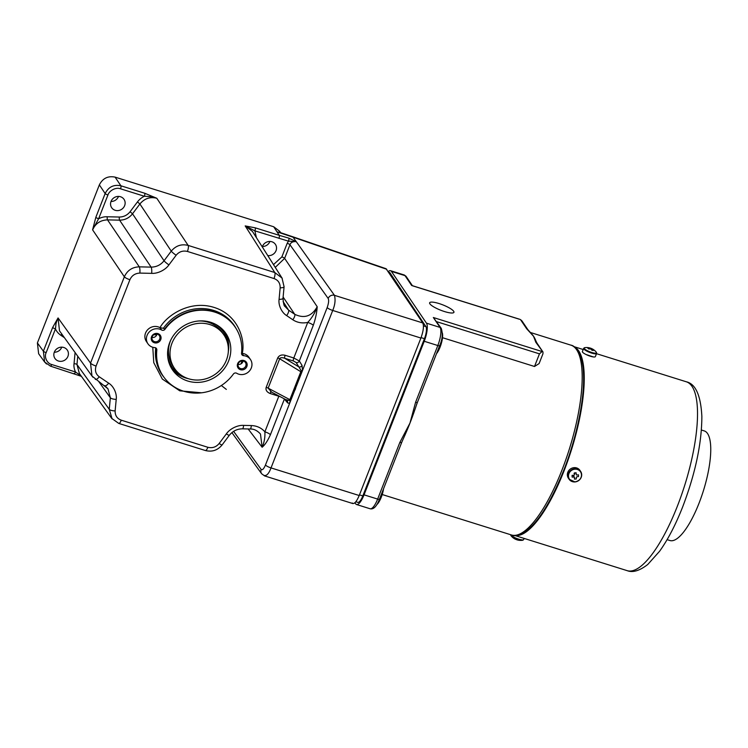<?xml version="1.0" encoding="UTF-8"?>
<svg xmlns="http://www.w3.org/2000/svg" width="748" height="748" viewBox="0 0 748 748"><rect width="100%" height="100%" fill="white"/><g stroke="black" fill="none" stroke-linecap="round" stroke-linejoin="round"><path stroke-width="1.12" d="M118.493 196.425A7.461 6.928 -34.1 0 1 118.465 196.509A7.461 6.928 -34.1 0 1 111.013 201.483M124.645 205.644A7.461 6.928 -34.1 0 1 118.539 210.525A7.461 6.928 -34.1 0 1 111.667 207.701A7.461 6.928 -34.1 0 1 111.05 201.39A7.461 6.928 -34.1 0 1 117.156 196.509A7.461 6.928 -34.1 0 1 124.028 199.342A7.461 6.928 -34.1 0 1 124.645 205.644M61.775 347.166A7.461 6.928 -34.1 0 1 61.738 347.25A7.461 6.928 -34.1 0 1 54.295 352.224M67.918 356.385A7.461 6.928 -34.1 0 1 61.813 361.265A7.461 6.928 -34.1 0 1 54.95 358.442A7.461 6.928 -34.1 0 1 54.324 352.13A7.461 6.928 -34.1 0 1 60.438 347.25A7.461 6.928 -34.1 0 1 67.301 350.083A7.461 6.928 -34.1 0 1 67.918 356.385M269.888 241.454A7.461 6.928 -34.1 0 1 269.86 241.539A7.461 6.928 -34.1 0 1 262.408 246.513M262.277 246.915A7.461 6.928 -34.1 0 1 262.445 246.419A7.461 6.928 -34.1 0 1 268.551 241.539A7.461 6.928 -34.1 0 1 275.423 244.372A7.461 6.928 -34.1 0 1 276.04 250.674A7.461 6.928 -34.1 0 1 267.775 255.582M156.828 350.073A2.487 2.309 145.9 0 0 154.752 347.624A9.948 9.238 -34.1 0 1 147.908 343.753A9.948 9.238 -34.1 0 1 147.085 335.347A9.948 9.238 -34.1 0 1 161.652 330.027A2.487 2.309 145.9 0 0 164.981 329.27A43.552 40.467 -34.1 0 1 235.255 327.241A43.552 40.467 -34.1 0 1 241.557 353.234A2.487 2.309 145.9 0 0 243.633 355.683A9.948 9.238 -34.1 0 1 250.477 359.545A9.948 9.238 -34.1 0 1 248.981 371.485A9.948 9.238 -34.1 0 1 236.733 373.28A2.487 2.309 145.9 0 0 233.404 374.037A43.552 40.467 -34.1 0 1 163.12 376.066A43.552 40.467 -34.1 0 1 156.828 350.073L155.734 347.773M236.218 328.737L236.181 328.662A43.683 40.588 145.9 0 0 163.373 328.288L159.978 327.671A9.948 9.238 145.9 0 0 145.533 333.066A9.948 9.238 145.9 0 0 146.365 341.471L147.908 343.753M151.554 336.75A5.03 4.675 145.9 0 0 154.35 342.752A5.03 4.675 145.9 0 0 160.736 339.62A5.03 4.675 145.9 0 0 157.94 333.608A5.03 4.675 145.9 0 0 151.554 336.75M152.209 336.731A4.105 3.815 145.9 0 0 156.332 341.752A4.105 3.815 145.9 0 0 159.352 335.6A4.105 3.815 145.9 0 0 152.209 336.731M152.003 337.442A4.105 3.815 145.9 0 0 156.996 334.066M237.649 363.687A5.03 4.675 145.9 0 0 240.445 369.699A5.03 4.675 145.9 0 0 246.831 366.557A5.03 4.675 145.9 0 0 244.035 360.545A5.03 4.675 145.9 0 0 237.649 363.687M238.303 363.668A4.105 3.815 145.9 0 0 242.427 368.689A4.105 3.815 145.9 0 0 245.447 362.537A4.105 3.815 145.9 0 0 238.303 363.668M238.098 364.388A4.105 3.815 145.9 0 0 243.091 361.004M188.346 378.675A32.323 30.032 -34.1 0 1 171.442 368.212M169.74 342.434A32.323 30.032 145.9 0 0 172.423 369.764A32.323 30.032 145.9 0 0 202.175 382.013A32.323 30.032 145.9 0 0 228.645 360.873A32.323 30.032 145.9 0 0 225.961 333.533A32.323 30.032 145.9 0 0 196.21 321.285A32.323 30.032 145.9 0 0 169.74 342.434M162.999 375.879A43.552 40.467 -34.1 0 1 162.877 375.692A43.552 40.467 -34.1 0 1 156.575 349.709M224.877 332.047A32.323 30.032 -34.1 0 1 228.318 351.625M163.373 328.288L164.728 328.905A43.552 40.467 -34.1 0 1 235.012 326.876A43.552 40.467 -34.1 0 1 235.134 327.054M250.477 359.545L248.925 357.264A9.948 9.238 145.9 0 0 242.24 353.411L241.548 353.327M243.633 355.683L242.081 353.402M119.306 217.042L107.235 216.761A2.487 0.561 91.3 0 0 107.525 219.884L119.596 220.164C124.869 220.108 129.18 217.995 132.527 213.806L130.087 211.74C127.272 215.2 123.682 216.967 119.306 217.042A2.487 0.561 -88.7 0 0 119.596 220.164L151.115 267.12L139.287 266.849L107.525 219.884C100.503 220.118 95.52 223.437 92.593 229.832L98.624 218.743A2.487 0.542 -158.6 0 1 95.847 217.285L92.593 229.832L124.355 276.788C127.291 270.402 132.274 267.083 139.287 266.849A4.974 1.122 -88.7 0 1 139.867 273.085L151.685 273.357C157.622 273.805 165.542 269.916 168.926 264.886L176.135 255.255C179.099 251.665 182.858 250.393 187.402 251.44L274.02 278.546A4.974 1.477 -72.6 0 0 274.768 272.524L282.015 278.032L284.081 286.746A4.974 1.459 5.4 0 1 280.163 287.802L279.079 299.35C278.209 305.165 281.678 312.627 286.634 315.591L292.805 319.761C297.274 322.669 302.248 323.557 307.746 322.407A4.974 1.094 -158.6 0 1 313.29 325.324C315.534 318.788 316.843 312.589 317.208 306.727C311.794 316.311 304.305 318.835 294.74 314.3L288.569 310.13L284.904 306.353M46.516 363.996L44.609 361.985L43.375 351.186L37.4 342.949L99.353 184.878L105.15 193.536A2.487 0.542 21.4 0 0 107.927 195.004C109.255 190.581 116.005 186.925 120.531 188.805L144.355 196.257L150.666 196.668L156.79 198.257C150.114 196.593 144.476 198.491 139.895 203.97L171.255 251.132L164.046 260.762C160.698 264.96 156.388 267.073 151.115 267.12A4.974 1.122 91.3 0 1 151.685 273.357M95.847 217.285L105.15 193.536C108.516 186.897 113.771 184.317 120.905 185.794L115.099 177.126C107.993 175.705 102.738 178.286 99.353 184.878M176.135 255.255A4.974 0.645 36.8 0 1 171.255 251.132C175.845 245.662 181.474 243.755 188.15 245.419L156.79 198.257L144.729 193.246L120.905 185.794A2.487 0.739 -72.6 0 1 120.531 188.805M168.926 264.886A4.974 0.645 36.8 0 1 164.046 260.762L132.527 213.806L139.895 203.97L137.454 201.904C139.39 199.398 141.69 197.519 144.355 196.257A2.487 0.739 -72.6 0 0 144.729 193.246M288.803 238.135L296.273 241.669L293.104 237.209L276.994 231.833L279.284 235.349L288.803 238.135A2.487 0.729 106.6 0 1 288.466 241.165L296.273 241.669C292.926 241.333 290.822 242.361 289.962 244.755L328.176 298.452C329.017 300.21 328.681 303.239 327.185 307.55L290.112 402.125A2.487 1.805 37.5 0 0 289.523 400.554L301.21 370.718A2.487 0.926 -170.5 0 0 302.547 370.41L302.024 365.389L299.312 360.985L293.805 357.993A2.487 0.739 -72.6 0 0 293.412 360.985L296.152 362.518A2.487 2.272 148.4 0 0 299.312 360.985L313.29 325.324M285.128 355.281C281.641 354.459 279.172 355.337 277.714 357.927A2.487 0.542 -158.6 0 1 279.677 358.769C280.35 357.497 282.033 357.329 284.736 358.273A2.487 0.739 107.4 0 1 285.128 355.281L293.805 357.993L307.746 322.407C311.972 317.9 315.123 312.673 317.208 306.727L284.633 258.359A2.487 0.542 21.4 0 0 281.865 256.901L273.506 264.605M226.345 389.409L221.352 385.51M115.099 177.126L273.693 226.756L276.994 231.833L279.78 232.404M276.994 231.833L280.079 232.497M240.884 363.949L242.062 360.938M328.176 298.452A4.974 4.591 -35.4 0 1 334.459 295.329C335.628 299.798 335.048 304.838 332.72 310.457L420.918 338.04L359.208 495.522C356.375 502.076 354.047 504.573 352.205 503.011M275.264 267.373L284.633 258.359L289.962 244.755A2.487 0.542 -158.6 0 0 287.195 243.296L281.865 256.901M282.248 278.396L252.441 231.413L245.194 225.915L254.872 230.842A2.487 0.739 -72.6 0 0 255.246 227.831L245.194 225.915L274.768 272.524L188.15 245.419A4.974 1.477 107.4 0 1 187.402 251.44M386.753 269.289L293.104 237.209A12.436 2.356 -71.1 0 0 292.702 236.733L386.052 268.71L422.779 322.949C424.041 325.969 423.424 330.999 420.918 338.04M359.208 495.522L271.019 467.911C268.85 473.764 266.475 476.252 263.904 475.363M352.916 503.582L264.502 475.887M388.708 272.197L389.437 272.431A9.948 2.955 107.4 0 1 390.017 272.889L425.921 326.605A9.948 2.955 107.4 0 1 424.443 338.666L362.817 495.915A9.948 2.955 107.4 0 1 357.787 502.366L355.861 501.758M301.21 370.718L298.863 366.922L284.736 358.273L293.412 360.985M289.523 400.554L286.026 399.675L287.064 400.367A2.487 2.319 -40.1 0 1 287.064 400.367A2.487 2.319 -40.1 0 1 287.419 402.658C288.27 403.471 289.177 403.303 290.112 402.125L265.475 464.994C263.81 468.893 262.37 470.38 261.164 469.454L233.619 431.353M271.524 391.989L268.158 388.156A2.487 0.542 21.4 0 0 266.195 387.314C265.456 390.026 266.774 392.092 270.14 393.513A2.487 0.739 107.4 0 1 271.234 391.915M302.024 365.389A2.487 2.272 -31.6 0 1 298.863 366.922L296.152 362.518M92.958 377.235L91.976 376.029L90.527 363.117A4.974 1.094 21.4 0 0 96.081 366.043L129.909 279.715A4.974 1.094 -158.6 0 1 124.355 276.788L90.527 363.117L58.064 317.937L59.503 330.84L91.976 376.029M105.029 385.828L107.964 388.801L110.349 397.768A4.974 1.459 5.4 0 0 116.211 399.385C117.081 393.57 113.612 386.108 108.656 383.154L99.232 376.777C95.744 374.131 94.687 370.55 96.081 366.043M81.055 375.87L75.492 371.971A2.487 0.739 107.4 0 1 74.239 373.579L74.239 373.579A2.487 0.739 107.4 0 1 74.099 373.467M37.4 342.949L38.634 353.748L44.609 361.985L50.415 366.127A2.487 0.739 -72.6 0 0 51.677 364.51C47.208 363.519 43.908 357.189 46.152 352.645L55.455 328.905C56.203 323.286 55.333 324.529 58.064 317.937L52.678 327.437L43.375 351.186A2.487 0.542 21.4 0 0 46.152 352.645M280.612 232.675L279.677 231.244L273.693 226.756M251.337 425.556A4.974 1.122 -88.7 0 1 250.197 429.006C253.871 428.866 257.293 430.539 260.472 434.036L262.137 447.239C264.268 442.423 265.185 437.281 264.876 431.811C261.37 427.856 256.863 425.771 251.337 425.556L243.605 425.378C237.668 424.929 229.748 428.828 226.364 433.859L219.155 443.489C216.191 447.07 212.432 448.342 207.888 447.295L121.279 420.189C117.099 418.637 115.052 415.551 115.127 410.933L116.211 399.385M248.158 428.959L262.137 447.239C264.988 444.882 267.747 440.712 270.411 434.728A4.974 1.094 21.4 0 0 264.876 431.811L278.817 396.234L280.463 396.795M278.92 395.982A2.487 0.739 -72.6 0 0 278.817 396.234L270.14 393.513M112.107 418.908L109.264 409.315L76.969 364.519L79.363 373.514L111.658 418.328L118.754 423.415A4.974 1.477 107.4 0 0 121.279 420.189M61.878 334.15A2.487 0.86 124.1 0 0 60.803 335.254C58.353 333.533 56.568 331.411 55.455 328.905A2.487 0.542 -158.6 0 1 52.678 327.437M185.728 377.684A32.744 30.416 -34.1 0 1 177.557 374.009M227.99 339.873A32.744 30.416 -34.1 0 1 228.364 348.83M188.571 378.75A29.836 27.723 -34.1 0 1 174.48 368.371A29.836 27.723 -34.1 0 1 176.696 335.085A29.836 27.723 -34.1 0 1 209.814 324.557A29.836 27.723 -34.1 0 1 223.904 334.926A29.836 27.723 -34.1 0 1 221.689 368.222A29.836 27.723 -34.1 0 1 188.571 378.75M174.48 368.371L172.938 366.09A29.836 27.723 -34.1 0 1 170.815 339.985M198.903 320.976A29.836 27.723 -34.1 0 1 208.262 322.266A29.836 27.723 -34.1 0 1 222.352 332.645L223.904 334.926M182.185 375.814A31.079 28.873 -34.1 0 1 167.692 356.413M215.321 324.174A31.079 28.873 -34.1 0 1 227.934 344.837M156.771 334.833A43.515 40.429 -34.1 0 1 153.836 334.721M227.654 342.612A89.508 83.168 145.9 0 0 228.299 341.789M175.032 372.036A9.948 9.238 -34.1 0 1 176.21 371.728M173.929 371.008A9.948 9.238 -34.1 0 1 175.088 370.662M154.434 334.384A39.784 36.961 145.9 0 0 156.846 334.618M439.076 303.557A13.053 2.87 21.4 0 0 429.633 302.79A13.053 2.87 21.4 0 0 444.49 311.551A13.053 2.87 21.4 0 0 453.933 312.318A13.053 2.87 21.4 0 0 439.076 303.557M527.864 329.653L531.912 334.253A99.456 29.555 107.4 0 1 533.539 336.263A99.456 29.555 107.4 0 1 535.942 341.06L537.027 343.192A2.487 2.309 145.9 0 0 535.858 342.322L533.539 336.263L526.695 328.793L520.449 319.564L521.936 320.883L527.864 329.653A2.487 2.309 145.9 0 0 526.695 328.793M537.027 343.192L542.964 351.953L542.964 353.748L539.102 363.593L534.511 366.483L442.498 337.694M417.253 402.489A99.456 29.555 107.4 0 1 416.262 405.566A99.456 29.555 107.4 0 1 409.998 423.022A99.456 29.555 107.4 0 1 403.135 439.123L401.667 442.526A2.487 0.542 -158.6 0 1 399.871 442.377L409.998 423.022L415.598 402.237A2.487 0.542 21.4 0 0 417.403 402.387L439.628 345.679C442.433 339.583 442.966 333.786 441.217 328.279L433.344 317.517L542.094 351.541L539.458 353.851L436.785 321.724M383.556 488.743A12.436 3.693 107.4 0 1 381.265 497.224A12.436 3.693 107.4 0 1 376.74 504.694M442.339 332.925A12.436 3.693 107.4 0 1 440.086 347.119A12.436 3.693 107.4 0 1 436.495 353.664M519.112 319.153L412.391 285.755M388.268 271.543A14.913 4.432 107.4 0 1 390.559 270.701A14.913 4.432 107.4 0 1 391.41 271.393L426.454 323.155A14.913 4.432 107.4 0 1 424.228 341.275L364.052 494.839A14.913 4.432 107.4 0 1 356.506 504.507A14.913 4.432 107.4 0 1 355.646 503.815L354.945 502.768M401.62 442.33A2.487 0.542 -158.6 0 1 401.667 442.526L379.442 499.234A2.487 0.542 -158.6 0 1 377.647 499.084L399.871 442.377M542.964 351.953L535.858 342.322M534.511 366.483L539.458 353.851M593.398 356.936L585.955 354.477M574.109 346.763A98.951 29.415 107.4 0 1 563.964 471.072A98.951 29.415 107.4 0 1 515.054 535.493M667.094 539.645L669.946 540.533A57.437 17.073 -72.6 0 0 681.045 535.054A57.437 17.073 -72.6 0 0 707.449 475.672A57.437 17.073 -72.6 0 0 704.242 430.904L701.4 430.016M574.866 469.192A6.648 6.18 145.9 0 0 568.489 476.055A6.648 6.18 145.9 0 0 575.119 481.805A6.648 6.18 145.9 0 0 581.495 474.952A6.648 6.18 145.9 0 0 574.866 469.192M574.015 477.046L573.501 475.719A1.384 1.281 145.9 0 0 573.613 475.812L574.492 477.467A1.683 1.561 145.9 0 1 574.015 477.046A12.398 3.927 -1.1 0 1 572.136 477.093A12.192 2.973 -86.3 0 1 572.108 476.233A12.192 2.973 -86.3 0 1 572.098 475.345A12.398 3.927 178.9 0 0 573.978 475.298A1.683 1.561 145.9 0 1 574.445 474.802A12.398 2.366 85.1 0 0 574.333 472.942A12.192 1.599 -6.3 0 1 576.138 472.792L574.034 473.549M574.492 477.467A12.398 2.366 85.1 0 1 574.455 479.103A12.192 8.508 -173.9 0 0 576.259 478.954A12.398 2.366 -94.9 0 0 576.297 477.308A1.683 1.561 145.9 0 0 576.764 476.813A12.398 3.927 -1.1 0 0 578.494 476.551A12.192 7.134 74.9 0 0 578.494 475.691A12.192 7.134 74.9 0 0 578.456 474.802A12.398 3.927 178.9 0 1 576.727 475.064A1.683 1.561 145.9 0 0 576.24 474.653A12.398 2.366 -94.9 0 0 576.138 472.792M579.924 470.361A6.966 6.47 145.9 0 0 574.025 467.659A6.966 6.47 145.9 0 0 568.162 471.521A6.966 6.47 145.9 0 0 568.386 478.168L569.106 479.234A6.966 6.47 145.9 0 0 575.006 481.927A6.966 6.47 145.9 0 0 580.869 478.075A6.966 6.47 145.9 0 0 580.644 471.427A6.966 6.47 145.9 0 0 574.745 468.725A6.966 6.47 145.9 0 0 568.882 472.586A6.966 6.47 145.9 0 0 569.106 479.234L575.053 481.964C580.925 480.291 582.785 476.775 580.644 471.427L579.924 470.361M523.198 539.85A6.648 1.459 -158.6 0 1 523.114 540.037A6.648 1.459 -158.6 0 1 522.581 540.262A6.648 1.459 -158.6 0 1 516.457 538.869A6.648 1.459 -158.6 0 1 511.015 535.727A6.648 1.459 -158.6 0 1 510.837 535.007M522.581 540.262A12.436 12.436 0 0 1 516.849 539.785A12.398 0.991 -67.6 0 1 516.812 539.747A12.192 11.8 4.3 0 1 515.11 539.056A12.398 0.991 112.4 0 0 515.138 539.074A12.398 0.991 112.4 0 0 515.176 539.084M513.53 537.532L513.624 537.438A12.398 12.052 -138.1 0 0 514.315 537.934M517.962 538.906L517.831 539.373M524.114 538.41L523.675 539.532A6.966 1.533 -158.6 0 1 516.101 538.205A6.966 1.533 -158.6 0 1 510.706 534.736M591.247 349.223A6.648 1.459 21.4 0 0 589.723 348.643M592.322 349.755L591.902 350.232A12.398 7.807 100.9 0 0 591.014 349.185L590.378 348.923A12.398 9.238 -54 0 0 588.844 348.979A12.192 5.675 -108 0 0 588.349 348.587A12.192 5.675 -108 0 0 587.853 348.25A12.398 9.238 126 0 1 589.387 348.203L589.499 348.082A12.398 7.807 100.9 0 0 588.377 347.68A12.192 9.331 -94.9 0 1 589.331 347.839A12.436 12.436 0 0 0 584.712 347.661A6.648 1.459 21.4 0 0 585.235 349.447A6.648 1.459 21.4 0 0 593.893 353.028A6.648 1.459 21.4 0 0 596.287 352.196A12.436 12.436 0 0 0 592.893 349.251A12.192 8.069 135.7 0 1 593.332 349.54A12.192 8.069 135.7 0 1 593.8 349.924A12.398 9.238 -54 0 0 592.519 349.335L592.481 349.428M596.586 353.477A6.966 1.533 21.4 0 1 593.865 353.664A6.966 1.533 21.4 0 1 586.871 351.158A6.966 1.533 21.4 0 1 583.627 348.39L582.393 351.551A6.966 1.533 21.4 0 0 585.637 354.309A6.966 1.533 21.4 0 0 592.622 356.815A6.966 1.533 21.4 0 0 595.352 356.628L596.586 353.477L596.287 352.196M589.331 347.839A12.192 9.331 -94.9 0 1 589.779 347.951L589.705 348.914M592.893 349.251A12.192 8.069 135.7 0 0 592.809 349.204A12.398 9.238 126 0 0 592.715 349.148A12.398 9.238 126 0 0 591.528 348.615L590.901 348.353A12.398 7.807 -79.1 0 0 590.069 348.026A12.398 7.807 -79.1 0 0 589.779 347.951M592.089 350.26L592.453 349.494M591.528 348.615L591.182 349.363M591.883 350.232A12.192 6.938 156.8 0 1 593.286 350.494A12.398 7.807 -79.1 0 0 592.416 349.456L592.519 349.335M155.715 347.904A43.683 40.588 145.9 0 0 164.102 377.441L164.158 377.516M161.652 330.027L160.1 327.746M242.24 353.411C245.55 340.097 238.388 314.899 214.078 307.428C189.87 299.724 166.673 315.413 159.978 327.671M152.779 347.268L153.761 362.658L162.325 379.049L179.754 390.821L201.577 392.794M137.454 201.904L130.087 211.74M107.235 216.761C104.57 216.602 101.7 217.257 98.624 218.743L107.927 195.004M295.273 389.512L294.431 389.25M295.123 389.895L294.291 389.605M295.61 388.651L294.768 388.39M327.185 307.55A4.974 1.094 21.4 0 0 332.72 310.457L271.019 467.911A4.974 1.094 -158.6 0 1 265.475 464.994M422.779 322.949L334.459 295.329L296.273 241.669M292.805 319.761A4.974 1.72 124.1 0 0 294.74 314.3L283.118 297.04M283.099 301.566L288.569 310.13A4.974 1.72 124.1 0 1 286.634 315.591M256.396 237.649L254.872 230.842L288.466 241.165L287.195 243.296M255.246 227.831L279.284 235.349A2.487 0.739 107.4 0 1 278.911 238.36M359.461 494.867L362.817 495.915M424.443 338.666L421.087 337.619M425.921 326.605L423.452 325.829M388.951 272.562L390.017 272.889M231.899 432.596L261.641 473.755A4.974 4.6 -35.9 0 1 261.164 469.454M301.21 371.952L279.677 358.769L268.158 388.156L290.271 399.871M277.714 357.927L266.195 387.314M284.923 306.39C284.081 306.213 283.445 303.51 282.996 298.293A4.974 1.459 -174.6 0 1 279.079 299.35M274.02 278.546C278.191 280.098 280.238 283.183 280.163 287.802M129.909 279.715C131.798 275.535 135.108 273.329 139.867 273.085M95.258 379.208A4.974 1.72 -55.9 0 0 95.417 379.367A4.974 1.72 -55.9 0 0 99.232 376.777M98.83 381.676L110.349 397.768L109.264 409.315A4.974 1.459 -174.6 0 0 115.127 410.933M104.683 385.585A4.974 1.72 -55.9 0 0 104.842 385.744A4.974 1.72 -55.9 0 0 108.656 383.154M50.275 366.015A2.487 0.739 -72.6 0 0 50.415 366.127L81.382 376.319M77.755 356.244L76.969 364.519A2.487 0.729 5.4 0 0 74.043 363.706C73.687 366.314 74.174 369.073 75.492 371.971L51.677 364.51M287.419 402.658L284.39 399.067L270.411 434.728M250.197 429.006L242.464 428.828A4.974 1.122 -88.7 0 0 243.605 425.378M242.464 428.828C237.135 428.875 232.75 431.035 229.318 435.308A4.974 0.645 -143.2 0 1 226.364 433.859M229.318 435.308L222.1 444.948A4.974 0.645 -143.2 0 1 219.155 443.489M222.1 444.948C217.621 450.324 212.049 452.175 205.373 450.52A4.974 1.477 -72.6 0 0 207.888 447.295M75.09 352.542L74.043 363.706M60.803 335.254L64.44 337.713M570.883 345.146C575.399 345.632 582.973 354.29 583.487 373.551C584.824 398.198 576.764 437.374 563.599 470.66C551.192 501.179 538.906 521.169 526.751 530.613C519.617 535.278 514.53 536.737 511.482 534.979A99.456 29.555 -72.6 0 0 561.795 470.52A99.456 29.555 -72.6 0 0 570.883 345.146L530.145 332.402M406.183 276.508A2.487 2.309 145.9 0 0 405.005 275.638A14.913 4.432 -72.6 0 0 404.154 274.955L406.183 276.508L412.391 285.68M411.699 285.54L405.005 275.638L391.41 271.393M415.598 402.237L437.823 345.529L424.228 341.275M439.628 345.679A2.487 0.542 21.4 0 1 437.823 345.529A14.913 4.432 -72.6 0 0 440.039 327.409L426.454 323.155M379.395 499.038A2.487 0.542 -158.6 0 1 379.442 499.234C376.674 506.433 373.561 509.612 370.101 508.762A14.913 4.432 -72.6 0 0 377.647 499.084L364.052 494.839M433.344 317.517L440.039 327.409A2.487 2.309 -34.1 0 1 441.217 328.279M686.29 381.779A98.951 29.415 107.4 0 1 677.239 506.518A98.951 29.415 107.4 0 1 627.179 570.659C632.724 572.856 639.587 570.789 647.759 564.488L659.586 551.267C667.917 539.626 675.603 524.853 682.644 506.957C695.36 473.549 701.774 443.358 701.858 416.412C700.773 395.365 695.575 383.827 686.29 381.779L596.502 353.682M294.413 389.278L295.254 389.549M292.702 236.733L279.443 232.291M261.641 473.755L264.633 475.924M270.57 391.559L286.793 400.152M282.996 298.293L284.081 286.746M107.946 388.773L91.985 376.029M205.373 450.52L118.754 423.415M404.154 274.955L390.559 270.701M370.101 508.762L356.506 504.507M416.262 405.566L417.403 402.387M511.482 534.979L382.209 494.531M412.083 285.586L519.785 319.293M573.894 346.614L583.188 349.522M514.792 535.493L627.179 570.659M511.015 535.727A12.436 12.436 0 0 0 515.138 539.074M592.715 349.148A12.436 12.436 0 0 0 590.069 348.026M583.627 348.39L584.712 347.661"/></g></svg>
